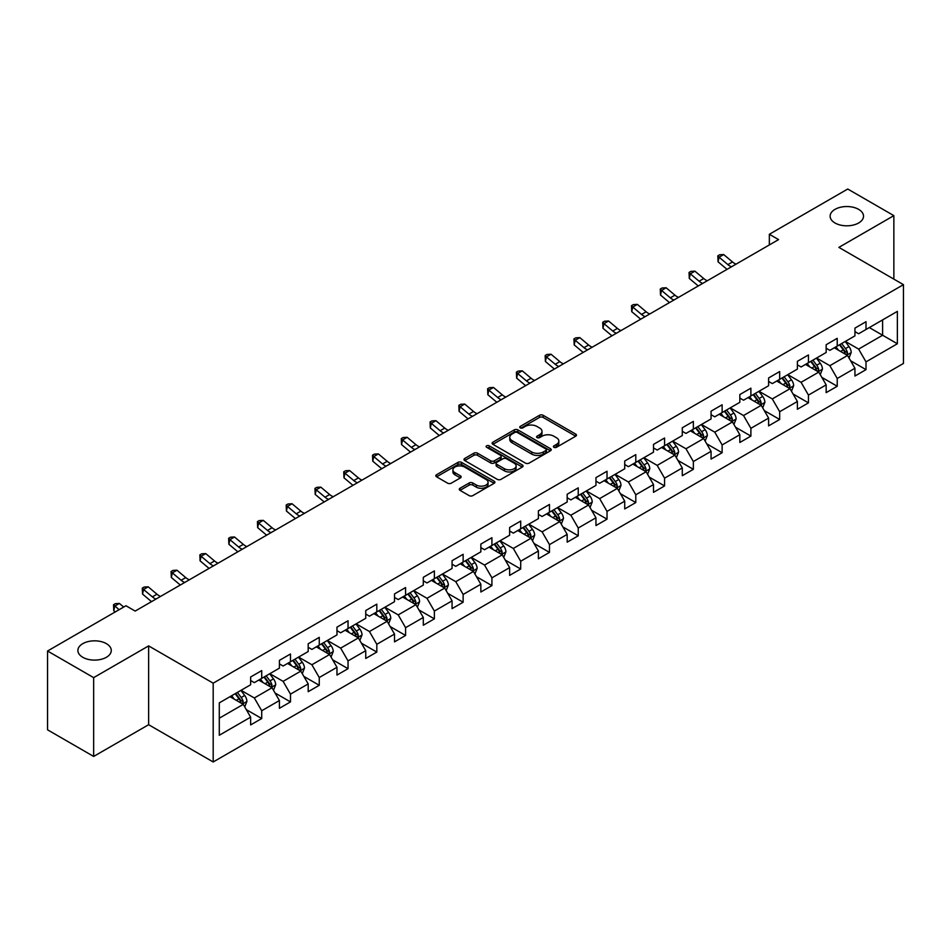 <?xml version="1.0" encoding="UTF-8"?>
<svg xmlns="http://www.w3.org/2000/svg" width="951" height="951" viewBox="0 0 951 951"><rect width="100%" height="100%" fill="white"/><g stroke="black" fill="none" stroke-linecap="round" stroke-linejoin="round"><path stroke-width="1.43" d="M553.946 447.303A1.795 1.034 0 0 0 556.478 447.303L575.724 436.2A2.556 1.474 0 0 0 576.472 435.154A2.556 1.474 0 0 0 575.724 434.108L543.128 415.29A2.556 1.474 0 0 0 539.514 415.29L520.268 426.405A1.795 1.034 0 0 0 519.745 427.13A1.795 1.034 0 0 0 520.268 427.867A1.795 1.034 0 0 0 522.8 427.867L525.297 426.428A8.19 4.731 0 0 1 536.887 426.428L539.597 427.998A8.19 4.731 0 0 1 541.999 431.338A8.19 4.731 0 0 1 539.597 434.69L537.113 436.129A1.795 1.034 0 0 0 536.59 436.854A1.795 1.034 0 0 0 537.113 437.591A1.795 1.034 0 0 0 539.645 437.591L542.129 436.152A8.19 4.731 0 0 1 553.72 436.152L556.442 437.722A8.19 4.731 0 0 1 558.843 441.062A8.19 4.731 0 0 1 556.442 444.402L553.946 445.841A1.795 1.034 0 0 0 553.423 446.578A1.795 1.034 0 0 0 553.946 447.303L553.946 445.841M106.393 643.661A16.69 9.641 0 0 0 88.193 641.568A16.69 9.641 0 0 0 77.887 650.472A16.69 9.641 0 0 0 82.785 657.296A16.69 9.641 0 0 0 100.972 659.376A16.69 9.641 0 0 0 111.279 650.472A16.69 9.641 0 0 0 106.393 643.661M858.622 209.363A16.69 9.641 0 0 0 840.434 207.27A16.69 9.641 0 0 0 830.128 216.174A16.69 9.641 0 0 0 835.014 222.998A16.69 9.641 0 0 0 853.213 225.078A16.69 9.641 0 0 0 863.52 216.174A16.69 9.641 0 0 0 858.622 209.363M460.022 488.255A2.556 1.474 0 0 0 459.274 489.301A2.556 1.474 0 0 0 460.022 490.347L469.164 495.626A2.556 1.474 0 0 0 472.79 495.626L494.151 483.298A2.556 1.474 0 0 0 494.9 482.252A2.556 1.474 0 0 0 494.151 481.206L461.556 462.388A2.556 1.474 0 0 0 457.942 462.388L436.58 474.727A2.556 1.474 0 0 0 435.82 475.773A2.556 1.474 0 0 0 436.58 476.808L447.624 483.191A2.556 1.474 0 0 0 451.238 483.191L460.379 477.913A2.556 1.474 0 0 0 461.14 476.867A2.556 1.474 0 0 0 460.379 475.821L454.911 472.659A6.847 3.959 0 0 1 452.902 469.865A6.847 3.959 0 0 1 457.134 466.204A6.847 3.959 0 0 1 464.599 467.06L486.044 479.459A6.847 3.959 0 0 1 488.053 482.252A6.847 3.959 0 0 1 483.833 485.902A6.847 3.959 0 0 1 476.368 485.046L472.79 482.977A2.556 1.474 0 0 0 469.164 482.977L460.022 488.255L460.022 490.347L469.164 485.105L469.164 482.977M148.629 645.895L93.662 677.635L47.55 651.007L47.55 729.821L93.662 756.437L148.629 724.71L213.19 761.977L213.19 683.175L148.629 645.895L148.629 724.71M893.857 279.118L893.857 215.639L838.889 247.379L903.45 284.658L213.19 683.175M893.857 215.639L847.745 189.023L769.347 234.279L769.347 244.93M47.55 651.007L125.948 605.751L135.173 611.077L778.572 239.604L769.347 234.279M525.475 463.125A2.556 1.474 0 0 0 529.101 463.125L550.463 450.786A2.556 1.474 0 0 0 551.211 449.74A2.556 1.474 0 0 0 550.463 448.694L517.867 429.876A2.556 1.474 0 0 0 514.253 429.876L492.88 442.215A2.556 1.474 0 0 0 492.131 443.261A2.556 1.474 0 0 0 492.88 444.307L525.475 463.125M487.352 447.695A1.795 1.034 0 0 1 489.171 447.945L489.171 445.817L522.313 464.944A2.556 1.474 0 0 1 523.062 465.99A2.556 1.474 0 0 1 522.313 467.036L500.939 479.375A2.556 1.474 0 0 1 497.325 479.375L464.73 460.557L473.871 455.315L473.871 453.187L464.73 458.465A2.556 1.474 0 0 0 463.981 459.511A2.556 1.474 0 0 0 464.73 460.557L464.73 458.465M473.871 455.315A2.556 1.474 0 0 1 477.497 455.315L477.497 453.187A2.556 1.474 0 0 0 473.871 453.187M477.497 453.187L490.716 460.819A2.556 1.474 0 0 0 494.33 460.819L500.404 457.312A2.556 1.474 0 0 0 501.153 456.278A2.556 1.474 0 0 0 500.404 455.232L486.639 447.279A1.795 1.034 0 0 1 486.116 446.554A1.795 1.034 0 0 1 487.221 445.591A1.795 1.034 0 0 1 489.171 445.817M213.19 761.977L903.45 363.46L903.45 284.658M246.309 709.636L261.715 718.528L261.715 710.754L279.416 700.53L279.416 708.305L290.483 701.909L290.483 694.135L308.195 683.912L308.195 691.686L319.263 685.302L319.263 677.528L336.975 667.305L336.975 675.079L348.042 668.684L348.042 660.909L365.743 650.686L365.743 658.461L376.81 652.077L376.81 644.303L394.522 634.079L394.522 641.854L405.59 635.458L405.59 627.684L423.302 617.461L423.302 625.235L434.369 618.851L434.369 611.077L452.07 600.854L452.07 608.628L463.137 602.233L463.137 594.458L480.849 584.235L480.849 592.009L491.917 585.614L491.917 577.839L509.629 567.616L509.629 575.391L520.696 569.007L520.696 561.233L538.397 551.009L538.397 558.784L549.464 552.388L549.464 544.614L567.176 534.391L567.176 542.165L578.244 535.782L578.244 528.007L595.956 517.784L595.956 525.558L607.023 519.163L607.023 511.388L624.724 501.165L624.724 508.94L635.791 502.556L635.791 494.782L653.503 484.558L653.503 492.333L664.571 485.937L664.571 478.163L682.283 467.94L682.283 475.714L693.35 469.319L693.35 461.544L711.063 451.321L711.063 459.095L722.13 452.712L722.13 444.937L739.83 434.714L739.83 442.488L750.898 436.093L750.898 428.319L768.61 418.095L768.61 425.87L779.677 419.486L779.677 411.712L797.39 401.488L797.39 409.263L808.457 402.867L808.457 395.093L826.157 384.87L826.157 392.644L837.225 386.261L837.225 378.486L854.937 368.263L854.937 376.037L866.004 369.642L866.004 361.867L897.364 343.763L897.364 311.381L882.611 319.905L882.611 335.239L897.364 343.763M261.715 718.528L250.636 724.924L250.636 717.149L219.289 735.254L219.289 702.872L250.636 684.768L250.636 676.993L261.715 670.598L261.715 678.372L279.416 668.149L279.416 660.374L290.483 653.991L290.483 661.765L308.195 651.542L308.195 643.768L319.263 637.372L319.263 645.147L336.975 634.923L336.975 627.149L348.042 620.765L348.042 628.54L365.743 618.316L365.743 610.542L376.81 604.147L376.81 611.921L394.522 601.698L394.522 593.923L405.59 587.54L405.59 595.314L423.302 585.091L423.302 577.316L434.369 570.921L434.369 578.695L452.07 568.472L452.07 560.698L463.137 554.302L463.137 562.077L480.849 551.853L480.849 544.079L491.917 537.695L491.917 545.47L509.629 535.247L509.629 527.472L520.696 521.077L520.696 528.851L538.397 518.628L538.397 510.853L549.464 504.47L549.464 512.244L567.176 502.021L567.176 494.247L578.244 487.851L578.244 495.626L595.956 485.402L595.956 477.628L607.023 471.244L607.023 479.019L624.724 468.795L624.724 461.021L635.791 454.626L635.791 462.4L653.503 452.177L653.503 444.402L664.571 438.007L664.571 445.781L682.283 435.558L682.283 427.784L693.35 421.4L693.35 429.174L711.063 418.951L711.063 411.177L722.13 404.781L722.13 412.556L739.83 402.332L739.83 394.558L750.898 388.174L750.898 395.949L768.61 385.726L768.61 377.951L779.677 371.556L779.677 379.33L797.39 369.107L797.39 361.332L808.457 354.949L808.457 362.723L826.157 352.5L826.157 344.726L837.225 338.33L837.225 346.105L854.937 335.881L854.937 328.107L866.004 321.711L866.004 329.486L897.364 311.381M258.755 680.084L272.034 687.751L254.333 697.975L241.055 690.307M250.636 680.512L254.333 682.64L261.715 678.372M254.333 697.975L261.715 710.754M272.034 687.751L279.416 700.53M287.535 663.465L300.813 671.133L283.113 681.356L269.822 673.688M279.416 663.893L283.113 666.021L290.483 661.765M283.113 681.356L290.483 694.135M300.813 671.133L308.195 683.912M316.314 646.858L329.593 654.526L311.88 664.749L298.602 657.082M308.195 647.286L311.88 649.414L319.263 645.147M311.88 664.749L319.263 677.528M329.593 654.526L336.975 667.305M345.082 630.24L358.372 637.907L340.66 648.13L327.382 640.463M336.975 630.668L340.66 632.795L348.042 628.54M340.66 648.13L348.042 660.909M358.372 637.907L365.743 650.686M373.862 613.633L387.14 621.3L369.44 631.523L356.15 623.856M365.743 614.049L369.44 616.189L376.81 611.921M369.44 631.523L376.81 644.303M387.14 621.3L394.522 634.079M402.642 597.014L415.92 604.681L398.207 614.905L384.929 607.237M394.522 597.442L398.207 599.57L405.59 595.314M398.207 614.905L405.59 627.684M415.92 604.681L423.302 617.461M431.409 580.395L444.699 588.063L426.987 598.298L413.709 590.619M423.302 580.823L426.987 582.951L434.369 578.695M426.987 598.298L434.369 611.077M444.699 588.063L452.07 600.854M460.189 563.788L473.467 571.456L455.767 581.679L442.477 574.012M452.07 564.216L455.767 566.344L463.137 562.077M455.767 581.679L463.137 594.458M473.467 571.456L480.849 584.235M488.969 547.17L502.247 554.837L484.535 565.06L471.256 557.393M480.849 547.598L484.535 549.726L491.917 545.47M484.535 565.06L491.917 577.839M502.247 554.837L509.629 567.616M517.736 530.563L531.027 538.23L513.314 548.454L500.036 540.786M509.629 530.991L513.314 533.119L520.696 528.851M513.314 548.454L520.696 561.233M531.027 538.23L538.397 551.009M546.516 513.944L559.794 521.612L542.094 531.835L528.804 524.167M538.397 514.372L542.094 516.5L549.464 512.244M542.094 531.835L549.464 544.614M559.794 521.612L567.176 534.391M575.296 497.337L588.574 505.005L570.862 515.228L557.583 507.561M567.176 497.753L570.862 499.893L578.244 495.626M570.862 515.228L578.244 528.007M588.574 505.005L595.956 517.784M604.063 480.719L617.354 488.386L599.641 498.609L586.363 490.942M595.956 481.147L599.641 483.274L607.023 479.019M599.641 498.609L607.023 511.388M617.354 488.386L624.724 501.165M632.843 464.1L646.121 471.767L628.421 481.991L615.142 474.323M624.724 464.528L628.421 466.656L635.791 462.4M628.421 481.991L635.791 494.782M646.121 471.767L653.503 484.558M661.623 447.493L674.901 455.16L657.189 465.384L643.91 457.716M653.503 447.921L657.189 450.049L664.571 445.781M657.189 465.384L664.571 478.163M674.901 455.16L682.283 467.94M690.402 430.874L703.681 438.542L685.968 448.765L672.69 441.098M682.283 431.302L685.968 433.43L693.35 429.174M685.968 448.765L693.35 461.544M703.681 438.542L711.063 451.321M719.17 414.267L732.46 421.935L714.748 432.158L701.469 424.491M711.063 414.695L714.748 416.823L722.13 412.556M714.748 432.158L722.13 444.937M732.46 421.935L739.83 434.714M747.95 397.649L761.228 405.316L743.527 415.539L730.237 407.872M739.83 398.077L743.527 400.205L750.898 395.949M743.527 415.539L750.898 428.319M761.228 405.316L768.61 418.095M776.729 381.042L790.008 388.709L772.295 398.933L759.017 391.265M768.61 381.458L772.295 383.598L779.677 379.33M772.295 398.933L779.677 411.712M790.008 388.709L797.39 401.488M805.497 364.423L818.787 372.091L801.075 382.314L787.797 374.646M797.39 364.851L801.075 366.979L808.457 362.723M801.075 382.314L808.457 395.093M818.787 372.091L826.157 384.87M834.277 347.804L847.555 355.472L829.854 365.695L816.564 358.028M826.157 348.232L829.854 350.36L837.225 346.105M829.854 365.695L837.225 378.486M847.555 355.472L854.937 368.263M869.321 327.572L882.611 335.239L858.622 349.088L845.344 341.421M854.937 331.626L858.622 333.753L866.004 329.486M858.622 349.088L866.004 361.867M93.662 677.635L93.662 756.437M219.289 718.207L243.266 704.358L229.987 696.691M243.266 704.358L250.636 717.149M850.598 360.75L866.004 369.642M821.83 377.369L837.225 386.261M793.051 393.976L808.457 402.867M764.271 410.594L779.677 419.486M735.503 427.201L750.898 436.093M706.724 443.82L722.13 452.712M677.944 460.427L693.35 469.319M649.164 477.045L664.571 485.937M620.397 493.664L635.791 502.556M591.617 510.271L607.023 519.163M562.837 526.89L578.244 535.782M534.07 543.496L549.464 552.388M505.29 560.115L520.696 569.007M476.51 576.722L491.917 585.614M447.743 593.341L463.137 602.233M418.963 609.96L434.369 618.851M390.183 626.566L405.59 635.458M361.416 643.185L376.81 652.077M332.636 659.792L348.042 668.684M303.856 676.411L319.263 685.302M275.089 693.017L290.483 701.909M554.659 447.564L556.442 446.542A8.19 4.731 0 0 0 558.843 443.19L558.843 441.062M541.999 431.338L541.999 433.466A8.19 4.731 0 0 1 539.597 436.818L537.826 437.84M575.724 434.108L575.724 436.2L543.128 417.43A2.556 1.474 0 0 0 539.514 417.43L520.982 428.116M550.427 450.81L517.867 432.004A2.556 1.474 0 0 0 514.253 432.004L492.915 444.319M545.933 450.465A1.795 1.034 0 0 0 546.456 449.74A1.795 1.034 0 0 0 545.933 449.003L517.332 432.491A1.795 1.034 0 0 0 514.788 432.491L512.173 434.001A8.19 4.731 0 0 0 509.772 437.353A8.19 4.731 0 0 0 512.173 440.693L531.728 451.987A8.19 4.731 0 0 0 543.306 451.987L545.933 450.465L545.933 452.605A1.795 1.034 0 0 0 546.456 451.868L546.456 449.74M509.772 437.353L509.772 439.481A8.19 4.731 0 0 0 512.173 442.821L512.173 440.693M545.933 452.605L543.306 454.114A8.19 4.731 0 0 1 531.728 454.114L512.173 442.821M477.497 455.315L490.716 462.947A2.556 1.474 0 0 0 494.33 462.947L500.404 459.452A2.556 1.474 0 0 0 501.153 458.406L501.153 456.278M489.171 447.945L522.277 467.06M504.422 468.736A6.847 3.959 0 0 0 511.888 469.592A6.847 3.959 0 0 0 516.12 465.942A6.847 3.959 0 0 0 514.111 463.149L506.55 458.786A2.556 1.474 0 0 0 502.936 458.786L496.874 462.281A2.556 1.474 0 0 0 496.113 463.327A2.556 1.474 0 0 0 496.874 464.373L504.422 468.736L504.422 470.864A6.847 3.959 0 0 0 511.888 471.72A6.847 3.959 0 0 0 516.12 468.07L516.12 465.942M496.113 463.327L496.113 465.455A2.556 1.474 0 0 0 496.874 466.501L496.874 464.373M504.422 470.864L496.874 466.501M488.053 482.252L488.053 484.38A6.847 3.959 0 0 1 483.833 488.029A6.847 3.959 0 0 1 476.368 487.174L472.79 485.105A2.556 1.474 0 0 0 469.164 485.105M452.902 469.865L452.902 471.993A6.847 3.959 0 0 0 454.911 474.787L454.911 472.659M460.355 477.925L454.911 474.787M494.116 483.31L461.556 464.516A2.556 1.474 0 0 0 457.942 464.516L436.604 476.831M849.017 358.004L851.204 352.476A6.919 3.994 -120 0 0 849.005 346.592L845.201 341.504M838.556 350.277L835.977 346.83M846.485 354.854L847.484 352.773A6.919 3.994 -120 0 0 845.498 348.613L841.694 343.525M839.959 344.524L844.179 350.17A3.519 2.033 60 0 1 844.821 351.24L847.484 352.773M839.483 344.809L843.287 349.885A6.919 3.994 60 0 1 845.261 354.045M731.474 266.791A13.041 7.525 60 0 1 727.884 264.604L719.087 257.21L718.064 261.81L726.849 269.204A19.567 11.293 -120 0 0 727.039 269.359M736.086 264.128A13.041 7.525 60 0 1 732.484 261.941L723.699 254.547L719.087 257.21L717.827 255.831L719.669 254.761L723.699 254.547M718.064 261.81L717.827 255.831M820.237 374.611L822.437 369.083A6.919 3.994 -120 0 0 820.226 363.199L816.422 358.123M809.788 366.896L807.197 363.448M817.717 371.472L818.704 369.38A6.919 3.994 -120 0 0 816.719 365.22L812.915 360.144M811.179 361.142L815.411 366.777A3.519 2.033 60 0 1 816.053 367.847L818.704 369.38M810.704 361.416L814.508 366.504A6.919 3.994 60 0 1 816.493 370.664M791.458 391.23L793.657 385.702A6.919 3.994 -120 0 0 791.446 379.818L787.642 374.73M781.009 383.515L778.417 380.055M788.938 388.091L789.924 385.999A6.919 3.994 -120 0 0 787.951 381.838L784.135 376.751M782.411 377.761L786.632 383.396A3.519 2.033 60 0 1 787.273 384.466L789.924 385.999M781.924 378.034L785.728 383.11A6.919 3.994 60 0 1 787.713 387.271M702.706 283.41A13.041 7.525 60 0 1 699.104 281.211L690.307 273.829L689.285 278.429L698.082 285.811A19.567 11.293 -120 0 0 698.26 285.966M707.318 280.747A13.041 7.525 60 0 1 703.716 278.548L694.919 271.166L690.307 273.829L689.047 272.438L690.89 271.38L694.919 271.166M689.285 278.429L689.047 272.438M673.926 300.017A13.041 7.525 60 0 1 670.324 297.829L661.539 290.435L660.505 295.036L669.302 302.43A19.567 11.293 -120 0 0 669.492 302.584M678.538 297.354A13.041 7.525 60 0 1 674.937 295.167L666.152 287.773L661.539 290.435L660.267 289.056L662.122 287.987L666.152 287.773M660.505 295.036L660.267 289.056M762.69 407.836L764.877 402.309A6.919 3.994 -120 0 0 762.678 396.424L758.874 391.348M752.229 400.121L749.65 396.674M760.158 404.698L761.145 402.606A6.919 3.994 -120 0 0 759.171 398.457L755.367 393.369M753.632 394.368L757.852 400.002A3.519 2.033 60 0 1 758.494 401.072L761.145 402.606M753.144 394.641L756.96 399.729A6.919 3.994 60 0 1 758.934 403.89M733.91 424.455L736.11 418.927A6.919 3.994 -120 0 0 733.899 413.043L730.095 407.955M723.461 416.74L720.87 413.281M731.39 421.317L732.377 419.225A6.919 3.994 -120 0 0 730.392 415.064L726.588 409.988M724.852 410.987L729.084 416.621A3.519 2.033 60 0 1 729.714 417.691L732.377 419.225M724.377 411.26L728.181 416.348A6.919 3.994 60 0 1 730.166 420.497M705.131 441.074L707.33 435.546A6.919 3.994 -120 0 0 705.119 429.65L701.315 424.574M694.682 433.347L692.09 429.9M702.611 437.924L703.597 435.831A6.919 3.994 -120 0 0 701.624 431.683L697.808 426.595M696.084 427.593L700.305 433.24A3.519 2.033 60 0 1 700.946 434.31L703.597 435.831M695.597 427.879L699.401 432.955A6.919 3.994 60 0 1 701.386 437.115M645.147 316.635A13.041 7.525 60 0 1 641.545 314.448L632.76 307.054L631.737 311.655L640.522 319.037A19.567 11.293 -120 0 0 640.712 319.203M649.759 313.973A13.041 7.525 60 0 1 646.157 311.785L637.372 304.391L632.76 307.054L631.5 305.675L633.342 304.605L637.372 304.391M631.737 311.655L631.5 305.675M616.379 333.254A13.041 7.525 60 0 1 612.777 331.055L603.98 323.661L602.958 328.261L611.755 335.655A19.567 11.293 -120 0 0 611.933 335.81M620.991 330.591A13.041 7.525 60 0 1 617.389 328.392L608.592 321.01L603.98 323.661L602.72 322.282L604.563 321.212L608.592 321.01M602.958 328.261L602.72 322.282M587.599 349.861A13.041 7.525 60 0 1 583.997 347.674L575.212 340.28L574.178 344.88L582.975 352.274A19.567 11.293 -120 0 0 583.165 352.429M592.211 347.198A13.041 7.525 60 0 1 588.61 345.011L579.813 337.617L575.212 340.28L573.94 338.901L575.795 337.831L579.813 337.617M574.178 344.88L573.94 338.901M558.819 366.48A13.041 7.525 60 0 1 555.218 364.281L546.433 356.898L545.41 361.499L554.195 368.881A19.567 11.293 -120 0 0 554.385 369.036M563.432 363.817A13.041 7.525 60 0 1 559.83 361.618L551.045 354.236L546.433 356.898L545.173 355.508L547.015 354.45L551.045 354.236M545.41 361.499L545.173 355.508M530.052 383.087A13.041 7.525 60 0 1 526.45 380.899L517.653 373.505L516.631 378.106L525.428 385.5A19.567 11.293 -120 0 0 525.606 385.654M534.664 380.424A13.041 7.525 60 0 1 531.062 378.236L522.265 370.842L517.653 373.505L516.393 372.126L518.236 371.056L522.265 370.842M516.631 378.106L516.393 372.126M501.272 399.705A13.041 7.525 60 0 1 497.67 397.506L488.873 390.124L487.851 394.724L496.648 402.107A19.567 11.293 -120 0 0 496.838 402.261M505.884 397.043A13.041 7.525 60 0 1 502.283 394.843L493.486 387.461L488.873 390.124L487.613 388.733L489.456 387.675L493.486 387.461M487.851 394.724L487.613 388.733M472.492 416.312A13.041 7.525 60 0 1 468.891 414.125L460.106 406.731L459.083 411.331L467.868 418.725A19.567 11.293 -120 0 0 468.058 418.88M477.105 413.649A13.041 7.525 60 0 1 473.503 411.462L464.718 404.068L460.106 406.731L458.846 405.352L460.688 404.282L464.718 404.068M459.083 411.331L458.846 405.352M443.725 432.931A13.041 7.525 60 0 1 440.123 430.744L431.326 423.35L430.304 427.95L439.089 435.344A19.567 11.293 -120 0 0 439.279 435.499M448.325 430.268A13.041 7.525 60 0 1 444.735 428.081L435.938 420.687L431.326 423.35L430.066 421.971L431.909 420.901L435.938 420.687M430.304 427.95L430.066 421.971M414.945 449.55A13.041 7.525 60 0 1 411.343 447.35L402.546 439.956L401.524 444.557L410.321 451.951A19.567 11.293 -120 0 0 410.499 452.105M419.557 446.887A13.041 7.525 60 0 1 415.956 444.688L407.159 437.305L402.546 439.956L401.286 438.577L403.129 437.519L407.159 437.305M401.524 444.557L401.286 438.577M386.165 466.156A13.041 7.525 60 0 1 382.564 463.969L373.779 456.575L372.756 461.176L381.541 468.57A19.567 11.293 -120 0 0 381.731 468.724M390.778 463.494A13.041 7.525 60 0 1 387.176 461.306L378.391 453.912L373.779 456.575L372.519 455.196L374.361 454.126L378.391 453.912M372.756 461.176L372.519 455.196M357.386 482.775A13.041 7.525 60 0 1 353.796 480.576L344.999 473.194L343.977 477.794L352.762 485.176A19.567 11.293 -120 0 0 352.952 485.331M361.998 480.112A13.041 7.525 60 0 1 358.408 477.913L349.611 470.531L344.999 473.194L343.739 471.803L345.582 470.745L349.611 470.531M343.977 477.794L343.739 471.803M328.618 499.382A13.041 7.525 60 0 1 325.016 497.195L316.219 489.801L315.197 494.401L323.994 501.795A19.567 11.293 -120 0 0 324.172 501.95M333.23 496.719A13.041 7.525 60 0 1 329.628 494.532L320.832 487.138L316.219 489.801L314.959 488.422L316.802 487.352L320.832 487.138M315.197 494.401L314.959 488.422M299.838 516.001A13.041 7.525 60 0 1 296.236 513.802L287.452 506.419L286.417 511.02L295.214 518.402A19.567 11.293 -120 0 0 295.404 518.557M304.451 513.338A13.041 7.525 60 0 1 300.849 511.139L292.064 503.757L287.452 506.419L286.18 505.029L288.034 503.971L292.064 503.757M286.417 511.02L286.18 505.029M271.059 532.608A13.041 7.525 60 0 1 267.469 530.42L258.672 523.026L257.65 527.627L266.435 535.021A19.567 11.293 -120 0 0 266.625 535.175M275.671 529.945A13.041 7.525 60 0 1 272.069 527.757L263.284 520.363L258.672 523.026L257.412 521.647L259.254 520.577L263.284 520.363M257.65 527.627L257.412 521.647M242.291 549.226A13.041 7.525 60 0 1 238.689 547.039L229.892 539.645L228.87 544.245L237.667 551.639A19.567 11.293 -120 0 0 237.845 551.794M246.903 546.563A13.041 7.525 60 0 1 243.301 544.376L234.505 536.982L229.892 539.645L228.632 538.266L230.475 537.196L234.505 536.982M228.87 544.245L228.632 538.266M213.511 565.845A13.041 7.525 60 0 1 209.909 563.646L201.125 556.264L200.09 560.852L208.887 568.246A19.567 11.293 -120 0 0 209.077 568.401M218.124 563.182A13.041 7.525 60 0 1 214.522 560.983L205.725 553.601L201.125 556.264L199.853 554.873L201.707 553.815L205.725 553.601M200.09 560.852L199.853 554.873M184.732 582.452A13.041 7.525 60 0 1 181.13 580.265L172.345 572.871L171.323 577.471L180.108 584.865A19.567 11.293 -120 0 0 180.298 585.02M189.344 579.789A13.041 7.525 60 0 1 185.742 577.602L176.957 570.208L172.345 572.871L171.085 571.492L172.927 570.422L176.957 570.208M171.323 577.471L171.085 571.492M155.964 599.071A13.041 7.525 60 0 1 152.362 596.871L143.565 589.489L142.543 594.09L151.34 601.472A19.567 11.293 -120 0 0 151.518 601.626M160.576 596.408A13.041 7.525 60 0 1 156.974 594.209L148.178 586.826L143.565 589.489L142.305 588.098L144.148 587.04L148.178 586.826M142.543 594.09L142.305 588.098M676.363 457.681L678.55 452.153A6.919 3.994 -120 0 0 676.351 446.269L672.535 441.181M665.902 449.966L663.322 446.506M673.831 454.542L674.818 452.45A6.919 3.994 -120 0 0 672.844 448.29L669.04 443.214M667.305 444.212L671.525 449.847A3.519 2.033 60 0 1 672.167 450.917L674.818 452.45M666.817 444.486L670.633 449.573A6.919 3.994 60 0 1 672.607 453.734M647.583 474.299L649.783 468.772A6.919 3.994 -120 0 0 647.572 462.887L643.768 457.8M637.122 466.572L634.543 463.125M645.051 471.149L646.05 469.069A6.919 3.994 -120 0 0 644.065 464.908L640.261 459.82M638.525 460.819L642.757 466.465A3.519 2.033 60 0 1 643.387 467.535L646.05 469.069M638.05 461.104L641.854 466.18A6.919 3.994 60 0 1 643.827 470.341M618.804 490.906L621.003 485.379A6.919 3.994 -120 0 0 618.792 479.494L614.988 474.418M608.355 483.191L605.763 479.744M616.284 487.768L617.27 485.676A6.919 3.994 -120 0 0 615.297 481.515L611.481 476.439M609.757 477.438L613.977 483.072A3.519 2.033 60 0 1 614.619 484.142L617.27 485.676M609.27 477.711L613.074 482.799A6.919 3.994 60 0 1 615.059 486.96M590.036 507.525L592.223 501.997A6.919 3.994 -120 0 0 590.024 496.113L586.208 491.025M579.575 499.81L576.995 496.351M587.504 504.387L588.491 502.294A6.919 3.994 -120 0 0 586.517 498.134L582.713 493.046M580.978 494.056L585.198 499.691A3.519 2.033 60 0 1 585.84 500.761L588.491 502.294M580.49 494.33L584.306 499.406A6.919 3.994 60 0 1 586.28 503.566M561.256 524.144L563.456 518.604A6.919 3.994 -120 0 0 561.245 512.72L557.441 507.644M550.795 516.417L548.216 512.969M558.724 520.993L559.723 518.901A6.919 3.994 -120 0 0 557.738 514.753L553.934 509.665M552.198 510.663L556.418 516.298A3.519 2.033 60 0 1 557.06 517.368L559.723 518.901M551.723 510.937L555.527 516.024A6.919 3.994 60 0 1 557.5 520.185M532.477 540.75L534.676 535.223A6.919 3.994 -120 0 0 532.465 529.338L528.661 524.251M522.028 533.035L519.436 529.576M529.957 537.612L530.943 535.52A6.919 3.994 -120 0 0 528.958 531.359L525.154 526.283M523.43 527.282L527.65 532.917A3.519 2.033 60 0 1 528.292 533.986L530.943 535.52M522.943 527.555L526.747 532.643A6.919 3.994 60 0 1 528.732 536.792M503.709 557.369L505.896 551.842A6.919 3.994 -120 0 0 503.697 545.945L499.881 540.869M493.248 549.642L490.657 546.195M501.177 554.219L502.164 552.127A6.919 3.994 -120 0 0 500.19 547.978L496.374 542.89M494.651 543.889L498.871 549.535A3.519 2.033 60 0 1 499.513 550.605L502.164 552.127M494.163 544.174L497.979 549.25A6.919 3.994 60 0 1 499.953 553.411M474.929 573.976L477.117 568.448A6.919 3.994 -120 0 0 474.918 562.564L471.114 557.476M464.468 566.261L461.889 562.802M472.397 570.838L473.396 568.746A6.919 3.994 -120 0 0 471.411 564.585L467.607 559.509M465.871 560.508L470.091 566.142A3.519 2.033 60 0 1 470.733 567.212L473.396 568.746M465.396 560.781L469.2 565.869A6.919 3.994 60 0 1 471.173 570.029M446.15 590.595L448.349 585.067A6.919 3.994 -120 0 0 446.138 579.183L442.334 574.095M435.701 582.868L433.109 579.421M443.63 587.445L444.616 585.364A6.919 3.994 -120 0 0 442.631 581.204L438.827 576.116M437.091 577.114L441.323 582.761A3.519 2.033 60 0 1 441.965 583.831L444.616 585.364M436.616 577.4L440.42 582.476A6.919 3.994 60 0 1 442.405 586.636M417.382 607.202L419.569 601.674A6.919 3.994 -120 0 0 417.37 595.79L413.554 590.714M406.921 599.487L404.33 596.039M414.85 604.063L415.837 601.971A6.919 3.994 -120 0 0 413.863 597.81L410.047 592.735M408.324 593.733L412.544 599.368A3.519 2.033 60 0 1 413.186 600.438L415.837 601.971M407.836 594.006L411.64 599.094A6.919 3.994 60 0 1 413.626 603.255M388.602 623.82L390.79 618.293A6.919 3.994 -120 0 0 388.59 612.408L384.786 607.32M378.141 616.105L375.562 612.646M386.07 620.682L387.057 618.59A6.919 3.994 -120 0 0 385.084 614.429L381.28 609.341M379.544 610.352L383.764 615.986A3.519 2.033 60 0 1 384.406 617.056L387.057 618.59M379.069 610.625L382.873 615.701A6.919 3.994 60 0 1 384.846 619.862M359.823 640.439L362.022 634.911A6.919 3.994 -120 0 0 359.811 629.015L356.007 623.939M349.374 632.712L346.782 629.265M357.303 637.289L358.289 635.197A6.919 3.994 -120 0 0 356.304 631.048L352.5 625.96M350.764 626.959L354.996 632.593A3.519 2.033 60 0 1 355.626 633.663L358.289 635.197M350.289 627.244L354.093 632.32A6.919 3.994 60 0 1 356.078 636.481M331.043 657.046L333.242 651.518A6.919 3.994 -120 0 0 331.031 645.634L327.227 640.546M320.594 649.331L318.003 645.872M328.523 653.908L329.51 651.815A6.919 3.994 -120 0 0 327.536 647.655L323.72 642.579M321.997 643.577L326.217 649.212A3.519 2.033 60 0 1 326.859 650.282L329.51 651.815M321.509 643.851L325.313 648.939A6.919 3.994 60 0 1 327.299 653.087M302.275 673.665L304.463 668.137A6.919 3.994 -120 0 0 302.263 662.241L298.448 657.165M291.814 665.938L289.235 662.49M299.743 670.514L300.73 668.422A6.919 3.994 -120 0 0 298.757 664.273L294.953 659.186M293.217 660.184L297.437 665.831A3.519 2.033 60 0 1 298.079 666.901L300.73 668.422M292.73 660.47L296.546 665.545A6.919 3.994 60 0 1 298.519 669.706M273.496 690.271L275.695 684.744A6.919 3.994 -120 0 0 273.484 678.859L269.68 673.783M263.047 682.556L260.455 679.097M270.964 687.133L271.962 685.041A6.919 3.994 -120 0 0 269.977 680.88L266.173 675.804M264.437 676.803L268.669 682.438A3.519 2.033 60 0 1 269.299 683.507L271.962 685.041M263.962 677.076L267.766 682.164A6.919 3.994 60 0 1 269.751 686.325M244.716 706.89L246.915 701.362A6.919 3.994 -120 0 0 244.704 695.478L240.9 690.39M234.267 699.163L231.675 695.716M242.196 703.752L243.183 701.66A6.919 3.994 -120 0 0 241.209 697.499L237.393 692.411M235.67 693.41L239.89 699.056A3.519 2.033 60 0 1 240.532 700.126L243.183 701.66M235.182 693.695L238.986 698.771A6.919 3.994 60 0 1 240.972 702.932M123.701 607.047L119.398 603.433L114.786 606.096L113.763 610.697L115.237 611.933M119.089 609.71L113.526 604.717L115.38 603.647L119.398 603.433M113.763 610.697L113.526 604.717M556.442 446.542L556.442 444.402M537.113 437.591L537.113 436.129M539.597 436.818L539.597 434.69M520.268 427.867L520.268 426.405M539.514 417.43L539.514 415.29M543.128 417.43L543.128 415.29M492.88 444.307L492.88 442.215M514.253 432.004L514.253 429.876M517.867 432.004L517.867 429.876M550.463 450.786L550.463 448.694M531.728 454.114L531.728 451.987M543.306 454.114L543.306 451.987M490.716 462.947L490.716 460.819M494.33 462.947L494.33 460.819M500.404 459.452L500.404 457.312M522.313 467.036L522.313 464.944M472.79 485.105L472.79 482.977M476.368 487.174L476.368 485.046M460.379 477.913L460.379 475.821M436.58 476.808L436.58 474.727M457.942 464.516L457.942 462.388M461.556 464.516L461.556 462.388M494.151 483.298L494.151 481.206M846.877 355.08L851.169 352.607M845.498 348.613L849.005 346.592M840.577 351.454L843.287 349.885M727.884 264.604L732.484 261.941M818.098 371.698L822.389 369.226M816.719 365.22L820.226 363.199M811.809 368.061L814.508 366.504M789.318 388.305L793.61 385.833M787.951 381.838L791.446 379.818M783.03 384.68L785.728 383.11M699.104 281.211L703.716 278.548M670.324 297.829L674.937 295.167M760.55 404.924L764.842 402.451M759.171 398.457L762.678 396.424M754.25 401.286L756.96 399.729M731.771 421.543L736.062 419.058M730.392 415.064L733.899 413.043M725.482 417.905L728.181 416.348M702.991 438.149L707.282 435.677M701.624 431.683L705.119 429.65M696.703 434.512L699.401 432.955M641.545 314.448L646.157 311.785M612.777 331.055L617.389 328.392M583.997 347.674L588.61 345.011M555.218 364.281L559.83 361.618M526.45 380.899L531.062 378.236M497.67 397.506L502.283 394.843M468.891 414.125L473.503 411.462M440.123 430.744L444.735 428.081M411.343 447.35L415.956 444.688M382.564 463.969L387.176 461.306M353.796 480.576L358.408 477.913M325.016 497.195L329.628 494.532M296.236 513.802L300.849 511.139M267.469 530.42L272.069 527.757M238.689 547.039L243.301 544.376M209.909 563.646L214.522 560.983M181.13 580.265L185.742 577.602M152.362 596.871L156.974 594.209M674.223 454.768L678.515 452.284M672.844 448.29L676.351 446.269M667.923 451.131L670.633 449.573M645.444 471.375L649.735 468.902M644.065 464.908L647.572 462.887M639.155 467.749L641.854 466.18M616.664 487.994L620.955 485.521M615.297 481.515L618.792 479.494M610.376 484.356L613.074 482.799M587.896 504.601L592.176 502.128M586.517 498.134L590.024 496.113M581.596 500.975L584.306 499.406M559.117 521.219L563.408 518.747M557.738 514.753L561.245 512.72M552.828 517.582L555.527 516.024M530.337 537.838L534.628 535.354M528.958 531.359L532.465 529.338M524.049 534.2L526.747 532.643M501.569 554.445L505.849 551.972M500.19 547.978L503.697 545.945M495.269 550.807L497.979 549.25M472.79 571.064L477.081 568.579M471.411 564.585L474.918 562.564M466.489 567.426L469.2 565.869M444.01 587.67L448.301 585.198M442.631 581.204L446.138 579.183M437.722 584.045L440.42 582.476M415.242 604.289L419.522 601.817M413.863 597.81L417.37 595.79M408.942 600.652L411.64 599.094M386.463 620.896L390.754 618.423M385.084 614.429L388.59 612.408M380.162 617.27L382.873 615.701M357.683 637.515L361.974 635.042M356.304 631.048L359.811 629.015M351.394 633.877L354.093 632.32M328.903 654.133L333.195 651.649M327.536 647.655L331.031 645.634M322.615 650.496L325.313 648.939M300.136 670.74L304.427 668.268M298.757 664.273L302.263 662.241M293.835 667.103L296.546 665.545M271.356 687.359L275.647 684.875M269.977 680.88L273.484 678.859M265.067 683.721L267.766 682.164M242.576 703.966L246.868 701.493M241.209 697.499L244.704 695.478M236.288 700.34L238.986 698.771"/></g></svg>
